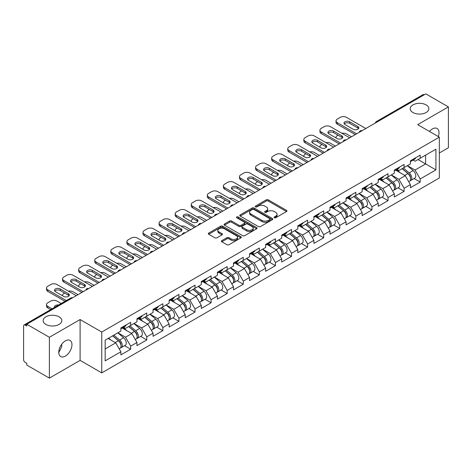 <?xml version="1.0" encoding="UTF-8"?>
<svg xmlns="http://www.w3.org/2000/svg" width="472" height="472" viewBox="0 0 472 472"><rect width="100%" height="100%" fill="white"/><g stroke="black" fill="none" stroke-linecap="round" stroke-linejoin="round"><path stroke-width="0.71" d="M412.929 112.507A9.334 5.387 180 0 1 410.197 108.702A9.334 5.387 180 0 1 415.956 103.722A9.334 5.387 180 0 1 426.127 104.89A9.334 5.387 180 0 1 428.865 108.702A9.334 5.387 180 0 1 423.101 113.675A9.334 5.387 180 0 1 412.929 112.507M45.872 324.429A9.334 5.387 180 0 1 43.135 320.618A9.334 5.387 180 0 1 48.899 315.644A9.334 5.387 180 0 1 59.071 316.806A9.334 5.387 180 0 1 61.802 320.618A9.334 5.387 180 0 1 56.044 325.597A9.334 5.387 180 0 1 45.872 324.429M274.332 217.739A1.003 0.578 0 0 0 275.748 217.739L286.504 211.533A1.434 0.826 0 0 0 286.923 210.949A1.434 0.826 0 0 0 286.504 210.364L268.285 199.845A1.434 0.826 0 0 0 266.261 199.845L255.511 206.057A1.003 0.578 0 0 0 255.216 206.465A1.003 0.578 0 0 0 255.511 206.872A1.003 0.578 0 0 0 256.927 206.872L258.32 206.069A4.578 2.643 0 0 1 264.792 206.069L266.314 206.948A4.578 2.643 0 0 1 267.653 208.819A4.578 2.643 0 0 1 266.314 210.689L264.922 211.491A1.003 0.578 0 0 0 264.627 211.898A1.003 0.578 0 0 0 264.922 212.306A1.003 0.578 0 0 0 266.338 212.306L267.73 211.503A4.578 2.643 0 0 1 274.208 211.503L275.725 212.382A4.578 2.643 0 0 1 277.064 214.253A4.578 2.643 0 0 1 275.725 216.123L274.332 216.925A1.003 0.578 0 0 0 274.037 217.332A1.003 0.578 0 0 0 274.332 217.739L274.332 216.925M61.637 344.33L61.802 346.424L58.764 352.625M65.36 340.861A9.334 5.387 -60 0 1 70.027 340.395A9.334 5.387 -60 0 1 71.455 347.876A9.334 5.387 -60 0 1 65.36 356.1A9.334 5.387 -60 0 1 60.693 356.561A9.334 5.387 -60 0 1 59.26 349.085A9.334 5.387 -60 0 1 65.36 340.861M429.461 131.458A9.334 5.387 -60 0 1 432.417 128.939A9.334 5.387 -60 0 1 437.084 128.478A9.334 5.387 -60 0 1 438.317 136.567M221.834 240.631A1.434 0.826 0 0 0 221.415 241.216A1.434 0.826 0 0 0 221.834 241.8L226.943 244.75A1.434 0.826 0 0 0 228.967 244.75L240.909 237.858A1.434 0.826 0 0 0 241.328 237.274A1.434 0.826 0 0 0 240.909 236.69L222.695 226.171A1.434 0.826 0 0 0 220.666 226.171L208.724 233.068A1.434 0.826 0 0 0 208.305 233.652A1.434 0.826 0 0 0 208.724 234.236L214.902 237.799A1.434 0.826 0 0 0 216.925 237.799L222.035 234.85A1.434 0.826 0 0 0 222.454 234.265A1.434 0.826 0 0 0 222.035 233.681L218.973 231.911A3.829 2.212 0 0 1 217.852 230.348A3.829 2.212 0 0 1 220.218 228.306A3.829 2.212 0 0 1 224.389 228.784L236.383 235.711A3.829 2.212 0 0 1 237.505 237.274A3.829 2.212 0 0 1 235.139 239.316A3.829 2.212 0 0 1 230.967 238.838L228.967 237.681A1.434 0.826 0 0 0 226.943 237.681L221.834 240.631L221.834 241.8L226.943 238.873L226.943 237.681M80.104 319.55L49.377 337.285L26.798 324.252L425.821 93.875L448.4 106.914L417.673 124.655L439.326 137.151L101.757 332.046L80.104 319.55L80.104 360.384L101.757 372.886L101.757 332.046M258.42 226.578A1.434 0.826 0 0 0 260.444 226.578L272.385 219.686A1.434 0.826 0 0 0 272.804 219.102A1.434 0.826 0 0 0 272.385 218.518L254.166 207.999A1.434 0.826 0 0 0 252.142 207.999L240.201 214.896A1.434 0.826 0 0 0 239.782 215.48A1.434 0.826 0 0 0 240.201 216.064L258.42 226.578M237.109 217.958A1.003 0.578 0 0 1 238.124 218.099L238.124 216.908L256.65 227.604A1.434 0.826 0 0 1 257.069 228.188A1.434 0.826 0 0 1 256.65 228.772L244.702 235.664A1.434 0.826 0 0 1 242.679 235.664L224.465 225.15L224.465 223.982A1.434 0.826 0 0 0 224.047 224.566A1.434 0.826 0 0 0 224.465 225.15M224.465 223.982L229.575 221.026A1.434 0.826 0 0 1 231.599 221.026L238.985 225.292A1.434 0.826 0 0 0 241.009 225.292L244.402 223.339A1.434 0.826 0 0 0 244.82 222.755A1.434 0.826 0 0 0 244.402 222.17L236.708 217.728A1.003 0.578 0 0 1 236.419 217.321A1.003 0.578 0 0 1 237.032 216.784A1.003 0.578 0 0 1 238.124 216.908M101.757 372.886L439.326 177.991L439.326 137.151M124.561 345.693L130.679 349.221L130.679 346.129L125.522 337.197L117.894 332.795M130.679 349.221L120.879 354.879L120.879 351.782L105.156 360.862L105.156 340.147L120.879 331.067L120.879 327.969L130.679 322.317L130.679 325.409L136.969 321.78L136.969 318.683L146.762 313.03L146.762 316.122L153.052 312.493L153.052 309.396L162.846 303.744L162.846 306.841L169.135 303.207L169.135 300.109L178.929 294.457L178.929 297.555L185.219 293.92L185.219 290.823L195.013 285.171L195.013 288.268L201.302 284.634L201.302 281.536L211.102 275.884L211.102 278.981L217.391 275.347L217.391 272.25L227.185 266.597L227.185 269.695L233.475 266.06L233.475 262.969L243.269 257.311L243.269 260.408L249.558 256.774L249.558 253.682L259.352 248.024L259.352 251.122L265.642 247.487L265.642 244.396L275.436 238.738L275.436 241.835L281.725 238.201L281.725 235.109L291.525 229.451L291.525 232.548L297.814 228.914L297.814 225.822L307.608 220.164L307.608 223.262L313.898 219.627L313.898 216.536L323.692 210.878L323.692 213.975L329.981 210.341L329.981 207.249L339.775 201.591L339.775 204.689L346.064 201.054L346.064 197.963L355.864 192.305L355.864 195.402L362.154 191.768L362.154 188.676L371.948 183.018L371.948 186.115L378.237 182.481L378.237 179.389L388.031 173.731L388.031 176.829L394.321 173.2L394.321 170.103L404.115 164.445L404.115 167.542L410.404 163.914L410.404 160.816L420.198 155.158L420.198 158.256L435.921 149.176L435.921 169.896L420.198 178.971L415.047 170.044L407.413 165.637M414.086 178.534L420.198 182.068L420.198 178.971M420.198 182.068L410.404 187.72L410.404 184.629L404.115 188.257L398.958 179.33L391.329 174.923M397.996 187.821L404.115 191.355L404.115 188.257M404.115 191.355L394.321 197.007L394.321 193.915L388.031 197.544L382.875 188.617L375.246 184.21M381.913 197.107L388.031 200.641L388.031 197.544M388.031 200.641L378.237 206.293L378.237 203.202L371.948 206.83L366.791 197.904L359.162 193.496M365.829 206.394L371.948 209.928L371.948 206.83M371.948 209.928L362.154 215.58L362.154 212.488L355.864 216.117L350.708 207.19L343.079 202.783M349.746 215.68L355.864 219.214L355.864 216.117M355.864 219.214L346.064 224.867L346.064 221.775L339.775 225.404L334.624 216.477L326.99 212.07M333.657 224.967L339.775 228.501L339.775 225.404M339.775 228.501L329.981 234.153L329.981 231.062L323.692 234.69L318.535 225.763L310.906 221.356M317.573 234.254L323.692 237.788L323.692 234.69M323.692 237.788L313.898 243.44L313.898 240.348L307.608 243.977L302.452 235.05L294.823 230.643M301.49 243.54L307.608 247.074L307.608 243.977M307.608 247.074L297.814 252.726L297.814 249.635L291.525 253.263L286.368 244.337L278.74 239.929M285.407 252.827L291.525 256.361L291.525 253.263M291.525 256.361L281.725 262.013L281.725 258.916L275.436 262.55L270.285 253.623L262.65 249.216M269.323 262.113L275.436 265.647L275.436 262.55M275.436 265.647L265.642 271.3L265.642 268.202L259.352 271.837L254.196 262.904L246.567 258.503M253.234 271.4L259.352 274.934L259.352 271.837M259.352 274.934L249.558 280.586L249.558 277.489L243.269 281.123L238.112 272.191L230.483 267.789M237.15 280.687L243.269 284.221L243.269 281.123M243.269 284.221L233.475 289.873L233.475 286.775L227.185 290.41L222.029 281.477L214.4 277.076M221.067 289.973L227.185 293.507L227.185 290.41M227.185 293.507L217.391 299.159L217.391 296.062L211.102 299.696L205.945 290.764L198.317 286.362M204.984 299.26L211.102 302.788L211.102 299.696M211.102 302.788L201.302 308.446L201.302 305.349L195.013 308.983L189.862 300.05L182.227 295.649M188.9 308.546L195.013 312.075L195.013 308.983M195.013 312.075L185.219 317.733L185.219 314.635L178.929 318.27L173.773 309.337L166.144 304.936M172.811 317.833L178.929 321.361L178.929 318.27M178.929 321.361L169.135 327.019L169.135 323.922L162.846 327.556L157.689 318.624L150.061 314.222M156.728 327.12L162.846 330.648L162.846 327.556M162.846 330.648L153.052 336.306L153.052 333.208L146.762 336.843L141.606 327.91L133.977 323.509M140.644 336.406L146.762 339.934L146.762 336.843M146.762 339.934L136.969 345.592L136.969 342.495L130.679 346.129M123.528 327.238L125.522 328.388L130.679 325.409M125.522 337.197L131.812 333.568L122.189 328.011M136.969 342.495L131.812 333.568M139.612 317.951L141.606 319.101L146.762 316.122M141.606 327.91L147.895 324.282L138.272 318.724M153.052 333.208L147.895 324.282M155.695 308.664L157.689 309.815L162.846 306.841M157.689 318.624L163.979 314.995L154.356 309.437M169.135 323.922L163.979 314.995M171.784 299.378L173.773 300.528L178.929 297.555M173.773 309.337L180.062 305.708L170.439 300.151M185.219 314.635L180.062 305.708M187.868 290.091L189.862 291.242L195.013 288.268M189.862 300.05L196.151 296.422L186.528 290.864M201.302 305.349L196.151 296.422M203.951 280.805L205.945 281.955L211.102 278.981M205.945 290.764L212.235 287.135L202.612 281.577M217.391 296.062L212.235 287.135M220.035 271.518L222.029 272.668L227.185 269.695M222.029 281.477L228.318 277.849L218.695 272.291M233.475 286.775L228.318 277.849M236.118 262.231L238.112 263.382L243.269 260.408M238.112 272.191L244.402 268.562L234.779 263.004M249.558 277.489L244.402 268.562M252.207 252.945L254.196 254.095L259.352 251.122M254.196 262.904L260.485 259.275L250.862 253.718M265.642 268.202L260.485 259.275M268.291 243.658L270.285 244.809L275.436 241.835M270.285 253.623L276.574 249.989L266.951 244.431M281.725 258.916L276.574 249.989M284.374 234.372L286.368 235.522L291.525 232.548M286.368 244.337L292.658 240.702L283.035 235.144M297.814 249.635L292.658 240.702M300.457 225.085L302.452 226.235L307.608 223.262M302.452 235.05L308.741 231.416L299.118 225.858M313.898 240.348L308.741 231.416M316.541 215.798L318.535 216.949L323.692 213.975M318.535 225.763L324.824 222.129L315.202 216.571M329.981 231.062L324.824 222.129M332.63 206.512L334.624 207.662L339.775 204.689M334.624 216.477L340.914 212.843L331.291 207.291M346.064 221.775L340.914 212.843M348.714 197.225L350.708 198.376L355.864 195.402M350.708 207.19L356.997 203.556L347.374 198.004M362.154 212.488L356.997 203.556M364.797 187.939L366.791 189.089L371.948 186.115M366.791 197.904L373.081 194.269L363.458 188.717M378.237 203.202L373.081 194.269M380.88 178.652L382.875 179.802L388.031 176.829M382.875 188.617L389.164 184.983L379.541 179.431M394.321 193.915L389.164 184.983M396.97 169.365L398.958 170.522L404.115 167.542M398.958 179.33L405.247 175.696L395.624 170.144M410.404 184.629L405.247 175.696M424.275 94.772L377.565 121.735M376.91 122.118A2.189 1.263 120 0 1 377.464 121.676A2.189 1.263 60 0 0 376.367 121.57L423.077 94.601A2.189 1.263 60 0 1 424.169 94.707M413.053 160.085L415.047 161.235L420.198 158.256M415.047 170.044L425.614 163.943L425.614 155.129L435.921 149.176M417.986 159.536L435.921 169.896M439.326 152.987L448.4 147.748L448.4 106.914M49.377 337.285L49.377 378.125L26.798 365.086L26.798 363.298L25.146 362.348A2.189 1.263 -120 0 1 23.6 359.67L23.6 325.975A2.189 1.263 -120 0 1 24.054 324.978A2.189 1.263 -120 0 1 25.146 325.084L26.798 326.034L26.798 324.252M49.377 378.125L80.104 360.384M105.156 348.956L115.728 342.855L108.094 338.448M120.879 351.782L115.728 342.855M274.733 217.881L275.725 217.309A4.578 2.643 0 0 0 277.064 215.438L277.064 214.253M267.653 208.819L267.653 210.005A4.578 2.643 0 0 1 266.314 211.875L265.323 212.447M286.486 211.544L268.285 201.037A1.434 0.826 0 0 0 266.261 201.037L255.907 207.013M272.385 218.518L272.385 219.686L254.166 209.19A1.434 0.826 0 0 0 252.142 209.19L240.218 216.076M269.854 219.51A1.003 0.578 0 0 0 270.149 219.102A1.003 0.578 0 0 0 269.854 218.689L253.865 209.462A1.003 0.578 0 0 0 252.449 209.462L250.98 210.305A4.578 2.643 0 0 0 249.641 212.176A4.578 2.643 0 0 0 250.98 214.046L261.913 220.359A4.578 2.643 0 0 0 268.385 220.359L269.854 219.51L269.854 220.701A1.003 0.578 0 0 0 270.149 220.288L270.149 219.102M249.641 212.176L249.641 213.368A4.578 2.643 0 0 0 250.98 215.238L250.98 214.046M269.854 220.701L268.385 221.545A4.578 2.643 0 0 1 261.913 221.545L250.98 215.238M224.483 225.162L229.575 222.218L229.575 221.026M244.82 222.755L244.82 223.94A1.434 0.826 0 0 1 244.402 224.524L241.009 226.483A1.434 0.826 0 0 1 238.985 226.483L231.599 222.218A1.434 0.826 0 0 0 229.575 222.218M238.124 218.099L256.626 228.784M246.655 229.722A3.829 2.212 0 0 0 250.827 230.2A3.829 2.212 0 0 0 253.187 228.159A3.829 2.212 0 0 0 252.066 226.595L247.841 224.153A1.434 0.826 0 0 0 245.818 224.153L242.425 226.112A1.434 0.826 0 0 0 242.006 226.696A1.434 0.826 0 0 0 242.425 227.28L246.655 229.722L246.655 230.908A3.829 2.212 0 0 0 250.827 231.392A3.829 2.212 0 0 0 253.187 229.345L253.187 228.159M242.006 226.696L242.006 227.887A1.434 0.826 0 0 0 242.425 228.472L242.425 227.28M246.655 230.908L242.425 228.472M237.505 237.274L237.505 238.46A3.829 2.212 0 0 1 235.139 240.508A3.829 2.212 0 0 1 230.967 240.024L228.967 238.873A1.434 0.826 0 0 0 226.943 238.873M217.852 230.348L217.852 231.54A3.829 2.212 0 0 0 218.973 233.103L218.973 231.911M222.017 234.861L218.973 233.103M240.909 236.69L240.909 237.858L222.695 227.362A1.434 0.826 0 0 0 220.666 227.362L208.748 234.248M409.177 174.516L408.457 174.097M410.103 180.646A4.814 2.779 -120 0 0 410.799 180.434A4.814 2.779 -120 0 0 411.667 177.071A4.814 2.779 -120 0 0 409.159 172.876L403.353 167.979M410.799 180.434L414.77 178.139A4.814 2.779 -120 0 0 415.637 174.776A4.814 2.779 -120 0 0 413.13 170.587L407.324 165.69M402.238 168.628L408.858 174.209A2.915 1.681 60 0 1 410.433 177.802M351.481 136.797L346.477 133.906A4.372 2.525 0 0 0 341.94 133.31M338.076 135.187L337.303 135.635A4.372 2.525 0 0 0 336.023 137.423A4.372 2.525 0 0 0 336.135 138.001M408.687 181.649L409.56 181.148A4.814 2.779 -120 0 0 410.428 177.785A4.814 2.779 -120 0 0 407.92 173.59L402.12 168.693M400.445 172.923L396.527 169.619M344.283 123.935A3.351 1.935 180 0 1 349.728 123.345L357.87 128.048A3.351 1.935 180 0 1 358.572 128.644M355.292 134.591L337.303 124.207A4.372 2.525 180 0 1 336.023 122.419L336.023 120.873A4.372 2.525 0 0 0 337.303 122.661L337.303 124.207M411.696 160.073A4.814 2.779 60 0 1 410.799 161.383A4.814 2.779 60 0 1 410.404 161.542M415.667 157.778A4.814 2.779 60 0 1 414.77 159.088L410.799 161.383M336.023 120.873A4.372 2.525 0 0 1 337.303 119.086L340.294 117.363A4.372 2.525 0 0 1 346.477 117.363L365.812 128.52M356.637 133.818L337.303 122.661M349.728 121.794L357.87 126.496A3.351 1.935 180 0 1 358.856 127.865A3.351 1.935 180 0 1 356.785 129.658A3.351 1.935 180 0 1 353.127 129.234L344.985 124.531A3.351 1.935 180 0 1 343.999 123.162A3.351 1.935 180 0 1 346.07 121.375A3.351 1.935 180 0 1 349.728 121.794L349.728 123.345M393.093 183.803L392.374 183.384M394.014 189.933A4.814 2.779 -120 0 0 394.716 189.714A4.814 2.779 -120 0 0 395.583 186.357A4.814 2.779 -120 0 0 393.076 182.162L387.27 177.265M394.716 189.714L398.687 187.425A4.814 2.779 -120 0 0 399.548 184.062A4.814 2.779 -120 0 0 397.046 179.873L391.241 174.976M386.155 177.915L392.775 183.496A2.915 1.681 60 0 1 394.35 187.089M335.397 146.084L330.394 143.193A4.372 2.525 0 0 0 325.857 142.597M321.993 144.473L321.22 144.922A4.372 2.525 0 0 0 319.939 146.709A4.372 2.525 0 0 0 320.051 147.288M392.604 190.936L393.477 190.434A4.814 2.779 -120 0 0 394.344 187.071A4.814 2.779 -120 0 0 391.837 182.876L386.037 177.979M384.361 182.21L380.444 178.906M377.01 193.089L376.284 192.67M377.93 199.219A4.814 2.779 -120 0 0 378.632 199.001A4.814 2.779 -120 0 0 379.494 195.644A4.814 2.779 -120 0 0 376.992 191.449L371.187 186.552M378.632 199.001L382.603 196.712A4.814 2.779 -120 0 0 383.465 193.349A4.814 2.779 -120 0 0 380.957 189.16L375.157 184.263M370.072 187.201L376.691 192.782A2.915 1.681 60 0 1 378.261 196.376M319.308 155.371L314.311 152.48A4.372 2.525 0 0 0 309.768 151.884M305.909 153.76L305.13 154.208A4.372 2.525 0 0 0 303.85 155.996A4.372 2.525 0 0 0 303.968 156.568M376.52 200.222L377.393 199.721A4.814 2.779 -120 0 0 378.261 196.358A4.814 2.779 -120 0 0 375.753 192.163L369.948 187.266M368.278 191.496L364.36 188.192M360.927 202.37L360.201 201.957M361.847 208.506A4.814 2.779 -120 0 0 362.549 208.288A4.814 2.779 -120 0 0 363.411 204.931A4.814 2.779 -120 0 0 360.903 200.736L355.103 195.839M362.549 208.288L366.514 205.998A4.814 2.779 -120 0 0 367.381 202.635A4.814 2.779 -120 0 0 364.874 198.447L359.074 193.549M353.982 196.488L360.602 202.069A2.915 1.681 60 0 1 362.177 205.662M303.225 164.657L298.227 161.766A4.372 2.525 0 0 0 293.684 161.17M289.82 163.047L289.047 163.495A4.372 2.525 0 0 0 287.767 165.283A4.372 2.525 0 0 0 287.885 165.855M360.431 209.509L361.31 209.002A4.814 2.779 -120 0 0 362.171 205.644A4.814 2.779 -120 0 0 359.67 201.45L353.864 196.553M352.195 200.783L348.277 197.479M344.837 211.657L344.118 211.244M345.764 217.793A4.814 2.779 -120 0 0 346.46 217.574A4.814 2.779 -120 0 0 347.327 214.211A4.814 2.779 -120 0 0 344.82 210.022L339.02 205.125M346.46 217.574L350.43 215.285A4.814 2.779 -120 0 0 351.298 211.922A4.814 2.779 -120 0 0 348.79 207.733L342.985 202.836M337.899 205.774L344.519 211.356A2.915 1.681 60 0 1 346.094 214.949M287.141 173.944L282.138 171.053A4.372 2.525 0 0 0 277.601 170.457M273.736 172.333L272.963 172.781A4.372 2.525 0 0 0 271.683 174.569A4.372 2.525 0 0 0 271.795 175.142M344.348 218.796L345.227 218.288A4.814 2.779 -120 0 0 346.088 214.931A4.814 2.779 -120 0 0 343.581 210.736L337.781 205.839M336.105 210.07L332.194 206.765M328.754 220.943L328.034 220.53M329.68 227.079A4.814 2.779 -120 0 0 330.376 226.861A4.814 2.779 -120 0 0 331.244 223.498A4.814 2.779 -120 0 0 328.736 219.309L322.931 214.412M330.376 226.861L334.347 224.572A4.814 2.779 -120 0 0 335.214 221.209A4.814 2.779 -120 0 0 332.707 217.02L326.901 212.123M321.815 215.061L328.435 220.642A2.915 1.681 60 0 1 330.011 224.235M271.058 183.23L266.055 180.339A4.372 2.525 0 0 0 261.517 179.743M257.653 181.62L256.88 182.068A4.372 2.525 0 0 0 255.6 183.856A4.372 2.525 0 0 0 255.712 184.428M328.264 228.082L329.137 227.575A4.814 2.779 -120 0 0 330.005 224.218A4.814 2.779 -120 0 0 327.497 220.023L321.697 215.126M320.022 219.356L316.104 216.052M328.199 133.222A3.351 1.935 180 0 1 333.645 132.632L341.787 137.334A3.351 1.935 180 0 1 342.489 137.924M339.209 143.877L321.22 133.493A4.372 2.525 180 0 1 319.939 131.706L319.939 130.16A4.372 2.525 0 0 0 321.22 131.942L321.22 133.493M395.613 169.359A4.814 2.779 60 0 1 394.716 170.669A4.814 2.779 60 0 1 394.321 170.829M399.583 167.064A4.814 2.779 60 0 1 398.687 168.374L394.716 170.669M319.939 130.16A4.372 2.525 0 0 1 321.22 128.372L324.205 126.649A4.372 2.525 0 0 1 330.394 126.649L349.728 137.806M340.548 143.105L321.22 131.942M333.645 131.08L341.787 135.783A3.351 1.935 180 0 1 342.772 137.151A3.351 1.935 180 0 1 340.701 138.945A3.351 1.935 180 0 1 337.043 138.52L328.901 133.818A3.351 1.935 180 0 1 327.916 132.449A3.351 1.935 180 0 1 329.987 130.661A3.351 1.935 180 0 1 333.645 131.08L333.645 132.632M312.11 142.509A3.351 1.935 180 0 1 317.556 141.913L325.704 146.621A3.351 1.935 180 0 1 326.406 147.211M323.125 153.164L305.13 142.78A4.372 2.525 180 0 1 303.85 140.992L303.85 139.446A4.372 2.525 0 0 0 305.13 141.228L305.13 142.78M379.529 178.646A4.814 2.779 60 0 1 378.632 179.956A4.814 2.779 60 0 1 378.237 180.115M383.494 176.351A4.814 2.779 60 0 1 382.603 177.661L378.632 179.956M303.85 139.446A4.372 2.525 0 0 1 305.13 137.659L308.122 135.93A4.372 2.525 0 0 1 314.311 135.93L333.639 147.093M324.465 152.391L305.13 141.228M317.556 140.367L325.704 145.069A3.351 1.935 180 0 1 326.683 146.438A3.351 1.935 180 0 1 324.612 148.226A3.351 1.935 180 0 1 320.96 147.807L312.812 143.105A3.351 1.935 180 0 1 311.833 141.736A3.351 1.935 180 0 1 313.904 139.948A3.351 1.935 180 0 1 317.556 140.367L317.556 141.913M296.027 151.795A3.351 1.935 180 0 1 301.472 151.199L309.62 155.907A3.351 1.935 180 0 1 310.322 156.498M307.042 162.451L289.047 152.067A4.372 2.525 180 0 1 287.767 150.279L287.767 148.733A4.372 2.525 0 0 0 289.047 150.515L289.047 152.067M363.44 187.927A4.814 2.779 60 0 1 362.549 189.242A4.814 2.779 60 0 1 362.154 189.402M367.411 185.638A4.814 2.779 60 0 1 366.514 186.947L362.549 189.242M287.767 148.733A4.372 2.525 0 0 1 289.047 146.945L292.038 145.217A4.372 2.525 0 0 1 298.227 145.217L317.556 156.38M308.381 161.678L289.047 150.515M301.472 149.654L309.62 154.356A3.351 1.935 180 0 1 310.6 155.725A3.351 1.935 180 0 1 308.529 157.512A3.351 1.935 180 0 1 304.877 157.093L296.729 152.391A3.351 1.935 180 0 1 295.749 151.022A3.351 1.935 180 0 1 297.82 149.235A3.351 1.935 180 0 1 301.472 149.654L301.472 151.199M279.943 161.082A3.351 1.935 180 0 1 285.389 160.486L293.531 165.188A3.351 1.935 180 0 1 294.239 165.784M290.958 171.737L272.963 161.353A4.372 2.525 180 0 1 271.683 159.565L271.683 158.02A4.372 2.525 0 0 0 272.963 159.802L272.963 161.353M347.357 197.213A4.814 2.779 60 0 1 346.46 198.529A4.814 2.779 60 0 1 346.064 198.688M351.327 194.924A4.814 2.779 60 0 1 350.43 196.234L346.46 198.529M271.683 158.02A4.372 2.525 0 0 1 272.963 156.232L275.955 154.503A4.372 2.525 0 0 1 282.138 154.503L301.472 165.666M292.298 170.964L272.963 159.802M285.389 158.94L293.531 163.642A3.351 1.935 180 0 1 294.516 165.011A3.351 1.935 180 0 1 292.445 166.799A3.351 1.935 180 0 1 288.793 166.38L280.645 161.678A3.351 1.935 180 0 1 279.666 160.309A3.351 1.935 180 0 1 281.731 158.521A3.351 1.935 180 0 1 285.389 158.94L285.389 160.486M263.86 170.368A3.351 1.935 180 0 1 269.305 169.772L277.447 174.475A3.351 1.935 180 0 1 278.15 175.071M274.869 181.024L256.88 170.64A4.372 2.525 180 0 1 255.6 168.852L255.6 167.306A4.372 2.525 0 0 0 256.88 169.088L256.88 170.64M331.273 206.5A4.814 2.779 60 0 1 330.376 207.816A4.814 2.779 60 0 1 329.981 207.975M335.244 204.211A4.814 2.779 60 0 1 334.347 205.521L330.376 207.816M255.6 167.306A4.372 2.525 0 0 1 256.88 165.519L259.871 163.79A4.372 2.525 0 0 1 266.055 163.79L285.389 174.953M276.214 180.251L256.88 169.088M269.305 168.227L277.447 172.929A3.351 1.935 180 0 1 278.433 174.298A3.351 1.935 180 0 1 276.362 176.085A3.351 1.935 180 0 1 272.704 175.667L264.562 170.964A3.351 1.935 180 0 1 263.577 169.595A3.351 1.935 180 0 1 265.647 167.808A3.351 1.935 180 0 1 269.305 168.227L269.305 169.772M312.671 230.23L311.951 229.817M313.591 236.366A4.814 2.779 -120 0 0 314.293 236.147A4.814 2.779 -120 0 0 315.154 232.785A4.814 2.779 -120 0 0 312.653 228.595L306.847 223.698M314.293 236.147L318.264 233.858A4.814 2.779 -120 0 0 319.125 230.495A4.814 2.779 -120 0 0 316.623 226.3L310.818 221.409M305.732 224.347L312.352 229.929A2.915 1.681 60 0 1 313.927 233.522M254.968 192.517L249.971 189.626A4.372 2.525 0 0 0 245.428 189.03M241.57 190.906L240.797 191.355A4.372 2.525 0 0 0 239.51 193.142A4.372 2.525 0 0 0 239.628 193.715M312.181 237.369L313.054 236.861A4.814 2.779 -120 0 0 313.921 233.498A4.814 2.779 -120 0 0 311.414 229.309L305.608 224.412M303.938 228.643L300.021 225.339M247.77 179.655A3.351 1.935 180 0 1 253.216 179.059L261.364 183.761A3.351 1.935 180 0 1 262.066 184.357M258.786 190.31L240.797 179.926A4.372 2.525 180 0 1 239.51 178.139L239.51 176.593A4.372 2.525 0 0 0 240.797 178.375L240.797 179.926M315.19 215.787A4.814 2.779 60 0 1 314.293 217.102A4.814 2.779 60 0 1 313.898 217.262M319.161 213.497A4.814 2.779 60 0 1 318.264 214.807L314.293 217.102M239.51 176.593A4.372 2.525 0 0 1 240.797 174.805L243.782 173.077A4.372 2.525 0 0 1 249.971 173.077L269.305 184.239M260.125 189.537L240.797 178.375M253.216 177.513L261.364 182.216A3.351 1.935 180 0 1 262.349 183.584A3.351 1.935 180 0 1 260.278 185.372A3.351 1.935 180 0 1 256.62 184.953L248.478 180.251A3.351 1.935 180 0 1 247.493 178.882A3.351 1.935 180 0 1 249.564 177.094A3.351 1.935 180 0 1 253.216 177.513L253.216 179.059M296.587 239.516L295.861 239.103M297.507 245.652A4.814 2.779 -120 0 0 298.21 245.434A4.814 2.779 -120 0 0 299.071 242.071A4.814 2.779 -120 0 0 296.569 237.882L290.764 232.985M298.21 245.434L302.18 243.145A4.814 2.779 -120 0 0 303.042 239.782A4.814 2.779 -120 0 0 300.534 235.587L294.734 230.696M289.649 233.628L296.263 239.215A2.915 1.681 60 0 1 297.838 242.809M238.885 201.804L233.888 198.913A4.372 2.525 0 0 0 229.345 198.317M225.486 200.193L224.707 200.641A4.372 2.525 0 0 0 223.427 202.429A4.372 2.525 0 0 0 223.545 203.001M296.091 246.655L296.971 246.148A4.814 2.779 -120 0 0 297.838 242.785A4.814 2.779 -120 0 0 295.33 238.596L289.525 233.699M287.855 237.929L283.938 234.625M231.687 188.942A3.351 1.935 180 0 1 237.133 188.346L245.281 193.048A3.351 1.935 180 0 1 245.983 193.644M242.702 199.597L224.707 189.213A4.372 2.525 180 0 1 223.427 187.425L223.427 185.88A4.372 2.525 0 0 0 224.707 187.661L224.707 189.213M299.106 225.073A4.814 2.779 60 0 1 298.21 226.389A4.814 2.779 60 0 1 297.814 226.548M303.071 222.784A4.814 2.779 60 0 1 302.18 224.094L298.21 226.389M223.427 185.88A4.372 2.525 0 0 1 224.707 184.092L227.699 182.363A4.372 2.525 0 0 1 233.888 182.363L253.216 193.526M244.042 198.824L224.707 187.661M237.133 186.8L245.281 191.502A3.351 1.935 180 0 1 246.26 192.871A3.351 1.935 180 0 1 244.189 194.659A3.351 1.935 180 0 1 240.537 194.24L232.389 189.537A3.351 1.935 180 0 1 231.41 188.169A3.351 1.935 180 0 1 233.481 186.381A3.351 1.935 180 0 1 237.133 186.8L237.133 188.346M280.504 248.803L279.778 248.39M281.424 254.939A4.814 2.779 -120 0 0 282.12 254.721A4.814 2.779 -120 0 0 282.988 251.358A4.814 2.779 -120 0 0 280.48 247.169L274.68 242.272M282.12 254.721L286.091 252.431A4.814 2.779 -120 0 0 286.958 249.068A4.814 2.779 -120 0 0 284.451 244.874L278.651 239.982M273.559 242.915L280.179 248.502A2.915 1.681 60 0 1 281.755 252.095M222.802 211.09L217.804 208.199A4.372 2.525 0 0 0 213.261 207.603M209.397 209.48L208.624 209.928A4.372 2.525 0 0 0 207.344 211.71A4.372 2.525 0 0 0 207.462 212.288M280.008 255.942L280.887 255.435A4.814 2.779 -120 0 0 281.749 252.072A4.814 2.779 -120 0 0 279.247 247.883L273.441 242.986M271.766 247.216L267.854 243.912M215.604 198.228A3.351 1.935 180 0 1 221.049 197.632L229.197 202.335A3.351 1.935 180 0 1 229.899 202.93M226.619 208.884L208.624 198.5A4.372 2.525 180 0 1 207.344 196.712L207.344 195.166A4.372 2.525 0 0 0 208.624 196.948L208.624 198.5M283.017 234.36A4.814 2.779 60 0 1 282.12 235.675A4.814 2.779 60 0 1 281.725 235.835M286.988 232.071A4.814 2.779 60 0 1 286.091 233.38L282.12 235.675M207.344 195.166A4.372 2.525 0 0 1 208.624 193.378L211.615 191.65A4.372 2.525 0 0 1 217.804 191.65L237.133 202.812M227.958 208.111L208.624 196.948M221.049 196.087L229.197 200.789A3.351 1.935 180 0 1 230.177 202.158A3.351 1.935 180 0 1 228.106 203.945A3.351 1.935 180 0 1 224.454 203.526L216.306 198.824A3.351 1.935 180 0 1 215.326 197.455A3.351 1.935 180 0 1 217.397 195.668A3.351 1.935 180 0 1 221.049 196.087L221.049 197.632M264.414 258.09L263.695 257.677M265.341 264.226A4.814 2.779 -120 0 0 266.037 264.007A4.814 2.779 -120 0 0 266.904 260.644A4.814 2.779 -120 0 0 264.397 256.455L258.597 251.558M266.037 264.007L270.008 261.718A4.814 2.779 -120 0 0 270.875 258.355A4.814 2.779 -120 0 0 268.367 254.16L262.562 249.269M257.476 252.201L264.096 257.789A2.915 1.681 60 0 1 265.671 261.382M206.718 220.371L201.715 217.486A4.372 2.525 0 0 0 197.178 216.89M193.313 218.766L192.541 219.214A4.372 2.525 0 0 0 191.26 220.996A4.372 2.525 0 0 0 191.372 221.575M263.925 265.229L264.804 264.721A4.814 2.779 -120 0 0 265.665 261.358A4.814 2.779 -120 0 0 263.158 257.169L257.358 252.272M255.682 256.502L251.771 253.198M199.52 207.515A3.351 1.935 180 0 1 204.966 206.919L213.108 211.621A3.351 1.935 180 0 1 213.816 212.217M210.53 218.17L192.541 207.786A4.372 2.525 180 0 1 191.26 205.998L191.26 204.453A4.372 2.525 0 0 0 192.541 206.234L192.541 207.786M266.934 243.646A4.814 2.779 60 0 1 266.037 244.956A4.814 2.779 60 0 1 265.642 245.121M270.904 241.357A4.814 2.779 60 0 1 270.008 242.667L266.037 244.956M191.26 204.453A4.372 2.525 0 0 1 192.541 202.665L195.532 200.936A4.372 2.525 0 0 1 201.715 200.936L221.049 212.099M211.875 217.397L192.541 206.234M204.966 205.373L213.108 210.075A3.351 1.935 180 0 1 214.093 211.444A3.351 1.935 180 0 1 212.022 213.232A3.351 1.935 180 0 1 208.37 212.813L200.222 208.111A3.351 1.935 180 0 1 199.237 206.742A3.351 1.935 180 0 1 201.308 204.954A3.351 1.935 180 0 1 204.966 205.373L204.966 206.919M248.331 267.376L247.611 266.963M249.257 273.512A4.814 2.779 -120 0 0 249.953 273.294A4.814 2.779 -120 0 0 250.821 269.931A4.814 2.779 -120 0 0 248.313 265.742L242.508 260.845M249.953 273.294L253.924 271.005A4.814 2.779 -120 0 0 254.786 267.642A4.814 2.779 -120 0 0 252.284 263.447L246.478 258.556M241.393 261.488L248.012 267.075A2.915 1.681 60 0 1 249.588 270.668M190.635 229.657L185.632 226.772A4.372 2.525 0 0 0 181.095 226.177M177.23 228.053L176.457 228.501A4.372 2.525 0 0 0 175.177 230.283A4.372 2.525 0 0 0 175.289 230.861M247.841 274.515L248.714 274.008A4.814 2.779 -120 0 0 249.582 270.645A4.814 2.779 -120 0 0 247.074 266.456L241.275 261.559M239.599 265.789L235.681 262.485M183.437 216.801A3.351 1.935 180 0 1 188.883 216.205L197.025 220.908A3.351 1.935 180 0 1 197.727 221.504M194.446 227.457L176.457 217.073A4.372 2.525 180 0 1 175.177 215.285L175.177 213.733A4.372 2.525 0 0 0 176.457 215.521L176.457 217.073M250.85 252.933A4.814 2.779 60 0 1 249.953 254.243A4.814 2.779 60 0 1 249.558 254.408M254.821 250.644A4.814 2.779 60 0 1 253.924 251.954L249.953 254.243M175.177 213.733A4.372 2.525 0 0 1 176.457 211.952L179.448 210.223A4.372 2.525 0 0 1 185.632 210.223L204.966 221.386M195.786 226.684L176.457 215.521M188.883 214.66L197.025 219.362A3.351 1.935 180 0 1 198.01 220.731A3.351 1.935 180 0 1 195.939 222.518A3.351 1.935 180 0 1 192.281 222.1L184.139 217.397A3.351 1.935 180 0 1 183.154 216.028A3.351 1.935 180 0 1 185.225 214.241A3.351 1.935 180 0 1 188.883 214.66L188.883 216.205M232.248 276.663L231.528 276.25M233.168 282.799A4.814 2.779 -120 0 0 233.87 282.58A4.814 2.779 -120 0 0 234.732 279.217A4.814 2.779 -120 0 0 232.23 275.028L226.424 270.132M233.87 282.58L237.841 280.291A4.814 2.779 -120 0 0 238.702 276.928A4.814 2.779 -120 0 0 236.195 272.733L230.395 267.842M225.309 270.775L231.929 276.362A2.915 1.681 60 0 1 233.498 279.955M174.546 238.944L169.548 236.059A4.372 2.525 0 0 0 165.005 235.463M161.147 237.339L160.374 237.788A4.372 2.525 0 0 0 159.088 239.57A4.372 2.525 0 0 0 159.206 240.148M231.758 283.802L232.631 283.294A4.814 2.779 -120 0 0 233.498 279.931A4.814 2.779 -120 0 0 230.991 275.742L225.185 270.845M223.516 275.076L219.598 271.772M167.348 226.088A3.351 1.935 180 0 1 172.793 225.492L180.941 230.194A3.351 1.935 180 0 1 181.643 230.79M178.363 236.743L160.374 226.353A4.372 2.525 180 0 1 159.088 224.572L159.088 223.02A4.372 2.525 0 0 0 160.374 224.808L160.374 226.353M234.767 262.22A4.814 2.779 60 0 1 233.87 263.529A4.814 2.779 60 0 1 233.475 263.695M238.732 259.93A4.814 2.779 60 0 1 237.841 261.24L233.87 263.529M159.088 223.02A4.372 2.525 0 0 1 160.374 221.238L163.359 219.51A4.372 2.525 0 0 1 169.548 219.51L188.883 230.672M179.702 235.97L160.374 224.808M172.793 223.946L180.941 228.649A3.351 1.935 180 0 1 181.921 230.017A3.351 1.935 180 0 1 179.856 231.805A3.351 1.935 180 0 1 176.198 231.386L168.05 226.684A3.351 1.935 180 0 1 167.07 225.315A3.351 1.935 180 0 1 169.141 223.527A3.351 1.935 180 0 1 172.793 223.946L172.793 225.492M216.164 285.949L215.438 285.536M217.085 292.085A4.814 2.779 -120 0 0 217.787 291.867A4.814 2.779 -120 0 0 218.648 288.504A4.814 2.779 -120 0 0 216.141 284.315L210.341 279.418M217.787 291.867L221.751 289.578A4.814 2.779 -120 0 0 222.619 286.215A4.814 2.779 -120 0 0 220.111 282.02L214.312 277.123M209.22 280.061L215.84 285.648A2.915 1.681 60 0 1 217.415 289.242M158.462 248.231L153.465 245.346A4.372 2.525 0 0 0 148.922 244.75M145.057 246.626L144.285 247.074A4.372 2.525 0 0 0 143.004 248.856A4.372 2.525 0 0 0 143.122 249.434M215.669 293.088L216.548 292.581A4.814 2.779 -120 0 0 217.409 289.218A4.814 2.779 -120 0 0 214.907 285.029L209.102 280.132M207.432 284.362L203.515 281.058M151.264 235.375A3.351 1.935 180 0 1 156.71 234.779L164.858 239.481A3.351 1.935 180 0 1 165.56 240.077M162.279 246.03L144.285 235.64A4.372 2.525 180 0 1 143.004 233.858L143.004 232.307A4.372 2.525 0 0 0 144.285 234.094L144.285 235.64M218.678 271.506A4.814 2.779 60 0 1 217.787 272.816A4.814 2.779 60 0 1 217.391 272.981M222.648 269.217A4.814 2.779 60 0 1 221.751 270.527L217.787 272.816M143.004 232.307A4.372 2.525 0 0 1 144.285 230.525L147.276 228.796A4.372 2.525 0 0 1 153.465 228.796L172.793 239.959M163.619 245.257L144.285 234.094M156.71 233.233L164.858 237.935A3.351 1.935 180 0 1 165.837 239.304A3.351 1.935 180 0 1 163.766 241.092A3.351 1.935 180 0 1 160.114 240.673L151.966 235.97A3.351 1.935 180 0 1 150.987 234.602A3.351 1.935 180 0 1 153.058 232.814A3.351 1.935 180 0 1 156.71 233.233L156.71 234.779M200.075 295.236L199.355 294.817M201.001 301.372A4.814 2.779 -120 0 0 201.697 301.154A4.814 2.779 -120 0 0 202.565 297.791A4.814 2.779 -120 0 0 200.057 293.602L194.257 288.705M201.697 301.154L205.668 298.864A4.814 2.779 -120 0 0 206.535 295.502A4.814 2.779 -120 0 0 204.028 291.307L198.228 286.41M193.137 289.348L199.756 294.935A2.915 1.681 60 0 1 201.332 298.528M142.379 257.517L137.376 254.632A4.372 2.525 0 0 0 132.839 254.036M128.974 255.912L128.201 256.361A4.372 2.525 0 0 0 126.921 258.143A4.372 2.525 0 0 0 127.039 258.721M199.585 302.375L200.464 301.868A4.814 2.779 -120 0 0 201.326 298.505A4.814 2.779 -120 0 0 198.824 294.316L193.018 289.419M191.343 293.649L187.431 290.345M135.181 244.661A3.351 1.935 180 0 1 140.626 244.065L148.774 248.768A3.351 1.935 180 0 1 149.476 249.363M146.196 255.317L128.201 244.927A4.372 2.525 180 0 1 126.921 243.145L126.921 241.593A4.372 2.525 0 0 0 128.201 243.381L128.201 244.927M202.594 280.793A4.814 2.779 60 0 1 201.697 282.103A4.814 2.779 60 0 1 201.302 282.268M206.565 278.504A4.814 2.779 60 0 1 205.668 279.813L201.697 282.103M126.921 241.593A4.372 2.525 0 0 1 128.201 239.811L131.192 238.083A4.372 2.525 0 0 1 137.376 238.083L156.71 249.245M147.535 254.544L128.201 243.381M140.626 242.519L148.774 247.222A3.351 1.935 180 0 1 149.754 248.591A3.351 1.935 180 0 1 147.683 250.378A3.351 1.935 180 0 1 144.031 249.959L135.883 245.257A3.351 1.935 180 0 1 134.904 243.888A3.351 1.935 180 0 1 136.969 242.101A3.351 1.935 180 0 1 140.626 242.519L140.626 244.065M183.992 304.523L183.272 304.104M184.918 310.659A4.814 2.779 -120 0 0 185.614 310.44A4.814 2.779 -120 0 0 186.481 307.077A4.814 2.779 -120 0 0 183.974 302.888L178.168 297.991M185.614 310.44L189.585 308.151A4.814 2.779 -120 0 0 190.452 304.788A4.814 2.779 -120 0 0 187.945 300.593L182.139 295.696M177.053 298.634L183.673 304.222A2.915 1.681 60 0 1 185.248 307.815M126.295 266.804L121.292 263.919A4.372 2.525 0 0 0 116.755 263.323M112.891 265.199L112.118 265.647A4.372 2.525 0 0 0 110.837 267.429A4.372 2.525 0 0 0 110.95 268.007M183.502 311.662L184.381 311.154A4.814 2.779 -120 0 0 185.242 307.791A4.814 2.779 -120 0 0 182.735 303.602L176.935 298.705M175.26 302.935L171.342 299.632M119.097 253.948A3.351 1.935 180 0 1 124.543 253.352L132.685 258.054A3.351 1.935 180 0 1 133.387 258.65M130.107 264.603L112.118 254.213A4.372 2.525 180 0 1 110.837 252.431L110.837 250.88A4.372 2.525 0 0 0 112.118 252.667L112.118 254.213M186.511 290.079A4.814 2.779 60 0 1 185.614 291.389A4.814 2.779 60 0 1 185.219 291.554M190.482 287.79A4.814 2.779 60 0 1 189.585 289.1L185.614 291.389M110.837 250.88A4.372 2.525 0 0 1 112.118 249.098L115.109 247.369A4.372 2.525 0 0 1 121.292 247.369L140.626 258.532M131.452 263.83L112.118 252.667M124.543 251.806L132.685 256.508A3.351 1.935 180 0 1 133.67 257.877A3.351 1.935 180 0 1 131.6 259.665A3.351 1.935 180 0 1 127.941 259.246L119.799 254.544A3.351 1.935 180 0 1 118.814 253.175A3.351 1.935 180 0 1 120.885 251.387A3.351 1.935 180 0 1 124.543 251.806L124.543 253.352M167.908 313.809L167.188 313.39M168.828 319.945A4.814 2.779 -120 0 0 169.531 319.727A4.814 2.779 -120 0 0 170.398 316.364A4.814 2.779 -120 0 0 167.89 312.175L162.085 307.278M169.531 319.727L173.501 317.438A4.814 2.779 -120 0 0 174.363 314.075A4.814 2.779 -120 0 0 171.861 309.88L166.055 304.983M160.97 307.921L167.589 313.508A2.915 1.681 60 0 1 169.165 317.101M110.212 276.09L105.209 273.205A4.372 2.525 0 0 0 100.672 272.609M96.807 274.486L96.034 274.934A4.372 2.525 0 0 0 94.754 276.716A4.372 2.525 0 0 0 94.866 277.294M167.418 320.948L168.292 320.441A4.814 2.779 -120 0 0 169.159 317.078A4.814 2.779 -120 0 0 166.651 312.889L160.852 307.992M159.176 312.222L155.258 308.918M103.014 263.234A3.351 1.935 180 0 1 108.46 262.638L116.602 267.341A3.351 1.935 180 0 1 117.304 267.937M114.023 273.89L96.034 263.5A4.372 2.525 180 0 1 94.754 261.718L94.754 260.166A4.372 2.525 0 0 0 96.034 261.954L96.034 263.5M170.427 299.366A4.814 2.779 60 0 1 169.531 300.676A4.814 2.779 60 0 1 169.135 300.841M174.398 297.077A4.814 2.779 60 0 1 173.501 298.387L169.531 300.676M94.754 260.166A4.372 2.525 0 0 1 96.034 258.385L99.02 256.656A4.372 2.525 0 0 1 105.209 256.656L124.543 267.819M115.363 273.117L96.034 261.954M108.46 261.093L116.602 265.795A3.351 1.935 180 0 1 117.587 267.164A3.351 1.935 180 0 1 115.516 268.952A3.351 1.935 180 0 1 111.858 268.533L103.716 263.83A3.351 1.935 180 0 1 102.731 262.462A3.351 1.935 180 0 1 104.802 260.674A3.351 1.935 180 0 1 108.46 261.093L108.46 262.638M151.825 323.096L151.105 322.677M152.745 329.232A4.814 2.779 -120 0 0 153.447 329.013A4.814 2.779 -120 0 0 154.309 325.651A4.814 2.779 -120 0 0 151.807 321.462L146.001 316.564M153.447 329.013L157.418 326.718A4.814 2.779 -120 0 0 158.279 323.361A4.814 2.779 -120 0 0 155.772 319.166L149.972 314.269M144.886 317.208L151.506 322.795A2.915 1.681 60 0 1 153.075 326.388M94.123 285.377L89.125 282.492A4.372 2.525 0 0 0 84.582 281.896M80.724 283.772L79.945 284.221A4.372 2.525 0 0 0 78.665 286.002A4.372 2.525 0 0 0 78.783 286.581M151.335 330.235L152.208 329.727A4.814 2.779 -120 0 0 153.075 326.364A4.814 2.779 -120 0 0 150.568 322.175L144.762 317.278M143.093 321.509L139.175 318.205M86.925 272.521A3.351 1.935 180 0 1 92.37 271.925L100.518 276.627A3.351 1.935 180 0 1 101.22 277.223M97.94 283.176L79.945 272.786A4.372 2.525 180 0 1 78.665 271.005L78.665 269.453A4.372 2.525 0 0 0 79.945 271.241L79.945 272.786M154.344 308.653A4.814 2.779 60 0 1 153.447 309.962A4.814 2.779 60 0 1 153.052 310.128M158.309 306.363A4.814 2.779 60 0 1 157.418 307.673L153.447 309.962M78.665 269.453A4.372 2.525 0 0 1 79.945 267.671L82.936 265.942A4.372 2.525 0 0 1 89.125 265.942L108.46 277.105M99.279 282.403L79.945 271.241M92.37 270.379L100.518 275.082A3.351 1.935 180 0 1 101.498 276.45A3.351 1.935 180 0 1 99.427 278.238A3.351 1.935 180 0 1 95.775 277.819L87.627 273.117A3.351 1.935 180 0 1 86.647 271.748A3.351 1.935 180 0 1 88.718 269.96A3.351 1.935 180 0 1 92.37 270.379L92.37 271.925M135.741 332.382L135.016 331.963M136.662 338.518A4.814 2.779 -120 0 0 137.364 338.3A4.814 2.779 -120 0 0 138.225 334.937A4.814 2.779 -120 0 0 135.718 330.748L129.918 325.851M137.364 338.3L141.329 336.005A4.814 2.779 -120 0 0 142.196 332.648A4.814 2.779 -120 0 0 139.688 328.453L133.889 323.556M128.797 326.494L135.417 332.082A2.915 1.681 60 0 1 136.992 335.675M78.039 294.664L73.042 291.779A4.372 2.525 0 0 0 68.499 291.183M64.634 293.059L63.862 293.501A4.372 2.525 0 0 0 62.581 295.289A4.372 2.525 0 0 0 62.699 295.867M135.246 339.521L136.125 339.014A4.814 2.779 -120 0 0 136.986 335.651A4.814 2.779 -120 0 0 134.485 331.462L128.679 326.565M127.009 330.795L123.092 327.491M70.841 281.808A3.351 1.935 180 0 1 76.287 281.212L84.435 285.914A3.351 1.935 180 0 1 85.137 286.51M81.857 292.463L63.862 282.073A4.372 2.525 180 0 1 62.581 280.291L62.581 278.74A4.372 2.525 0 0 0 63.862 280.527L63.862 282.073M138.255 317.939A4.814 2.779 60 0 1 137.364 319.249A4.814 2.779 60 0 1 136.969 319.414M142.225 315.65A4.814 2.779 60 0 1 141.329 316.96L137.364 319.249M62.581 278.74A4.372 2.525 0 0 1 63.862 276.958L66.853 275.229A4.372 2.525 0 0 1 73.042 275.229L92.37 286.392M83.196 291.69L63.862 280.527M76.287 279.666L84.435 284.368A3.351 1.935 180 0 1 85.414 285.737A3.351 1.935 180 0 1 83.343 287.525A3.351 1.935 180 0 1 79.691 287.106L71.543 282.403A3.351 1.935 180 0 1 70.564 281.035A3.351 1.935 180 0 1 72.635 279.241A3.351 1.935 180 0 1 76.287 279.666L76.287 281.212M119.652 341.669L118.932 341.25M120.578 347.805A4.814 2.779 -120 0 0 121.275 347.587A4.814 2.779 -120 0 0 122.142 344.224A4.814 2.779 -120 0 0 119.634 340.035L113.835 335.138M121.275 347.587L125.245 345.292A4.814 2.779 -120 0 0 126.112 341.934A4.814 2.779 -120 0 0 123.605 337.74L117.799 332.843M112.714 335.781L119.333 341.368A2.915 1.681 60 0 1 120.909 344.961M58.664 304.995A3.351 1.935 0 0 0 54.481 306.871A3.351 1.935 0 0 0 54.581 307.349M61.212 303.52L56.953 301.065A4.372 2.525 0 0 0 50.769 301.065L47.778 302.788A4.372 2.525 0 0 0 46.498 304.576A4.372 2.525 0 0 0 47.778 306.363L47.778 307.909L50.693 309.597M52.038 308.818L47.778 306.363M119.162 348.808L120.041 348.301A4.814 2.779 -120 0 0 120.903 344.938A4.814 2.779 -120 0 0 118.395 340.749L112.596 335.852M110.92 340.082L108.625 338.141M47.778 307.909A4.372 2.525 180 0 1 46.498 306.121L46.498 304.576M54.758 291.094A3.351 1.935 180 0 1 60.204 290.498L68.346 295.201A3.351 1.935 180 0 1 69.054 295.796M65.024 301.319L47.778 291.36A4.372 2.525 180 0 1 46.498 289.578L46.498 288.026A4.372 2.525 0 0 0 47.778 289.814L47.778 291.36M122.171 327.226A4.814 2.779 60 0 1 121.275 328.536A4.814 2.779 60 0 1 120.879 328.701M126.142 324.931A4.814 2.779 60 0 1 125.245 326.246L121.275 328.536M46.498 288.026A4.372 2.525 0 0 1 47.778 286.244L50.769 284.516A4.372 2.525 0 0 1 56.953 284.516L76.287 295.678M66.369 300.546L47.778 289.814M60.204 288.952L68.346 293.655A3.351 1.935 180 0 1 69.331 295.024A3.351 1.935 180 0 1 67.26 296.811A3.351 1.935 180 0 1 63.608 296.392L55.46 291.69A3.351 1.935 180 0 1 54.481 290.321A3.351 1.935 180 0 1 56.546 288.528A3.351 1.935 180 0 1 60.204 288.952L60.204 290.498M71.956 298.174L25.146 325.084M72.411 297.915A2.189 1.263 -60 0 0 71.856 298.115A2.189 1.263 -120 0 0 70.759 298.009L24.054 324.978M360.82 131.399A2.189 1.263 120 0 1 361.375 130.962A2.189 1.263 -60 0 1 361.935 130.762M344.737 140.685A2.189 1.263 120 0 1 345.292 140.249A2.189 1.263 -60 0 1 345.846 140.048M328.654 149.972A2.189 1.263 120 0 1 329.208 149.535A2.189 1.263 -60 0 1 329.763 149.335M312.57 159.259A2.189 1.263 120 0 1 313.125 158.822A2.189 1.263 -60 0 1 313.679 158.621M296.487 168.545A2.189 1.263 120 0 1 297.041 168.109A2.189 1.263 -60 0 1 297.596 167.908M280.397 177.832A2.189 1.263 120 0 1 280.952 177.395A2.189 1.263 -60 0 1 281.513 177.195M264.314 187.118A2.189 1.263 120 0 1 264.869 186.682A2.189 1.263 -60 0 1 265.423 186.481M248.231 196.405A2.189 1.263 120 0 1 248.785 195.968A2.189 1.263 -60 0 1 249.34 195.768M232.147 205.692A2.189 1.263 120 0 1 232.702 205.255A2.189 1.263 -60 0 1 233.256 205.054M216.058 214.978A2.189 1.263 120 0 1 216.618 214.542A2.189 1.263 -60 0 1 217.173 214.341M199.975 224.265A2.189 1.263 120 0 1 200.529 223.828A2.189 1.263 -60 0 1 201.084 223.622M183.891 233.552A2.189 1.263 120 0 1 184.446 233.115A2.189 1.263 -60 0 1 185 232.908M167.808 242.838A2.189 1.263 120 0 1 168.362 242.401A2.189 1.263 -60 0 1 168.917 242.195M151.724 252.125A2.189 1.263 120 0 1 152.279 251.688A2.189 1.263 -60 0 1 152.834 251.482M135.635 261.411A2.189 1.263 120 0 1 136.19 260.975A2.189 1.263 -60 0 1 136.75 260.768M119.552 270.698A2.189 1.263 120 0 1 120.106 270.255A2.189 1.263 -60 0 1 120.661 270.055M103.468 279.984A2.189 1.263 120 0 1 104.023 279.542A2.189 1.263 -60 0 1 104.578 279.341M87.385 289.271A2.189 1.263 120 0 1 87.939 288.829A2.189 1.263 -60 0 1 88.494 288.628M275.725 217.309L275.725 216.123M264.922 212.306L264.922 211.491M266.314 211.875L266.314 210.689M255.511 206.872L255.511 206.057M266.261 201.037L266.261 199.845M268.285 201.037L268.285 199.845M286.504 211.533L286.504 210.364M240.201 216.064L240.201 214.896M252.142 209.19L252.142 207.999M254.166 209.19L254.166 207.999M261.913 221.545L261.913 220.359M268.385 221.545L268.385 220.359M231.599 222.218L231.599 221.026M238.985 226.483L238.985 225.292M241.009 226.483L241.009 225.292M244.402 224.524L244.402 223.339M256.65 228.772L256.65 227.604M228.967 238.873L228.967 237.681M230.967 240.024L230.967 238.838M222.035 234.85L222.035 233.681M208.724 234.236L208.724 233.068M220.666 227.362L220.666 226.171M222.695 227.362L222.695 226.171M409.159 172.876L413.13 170.587M404.764 175.419L407.92 173.59M357.87 126.496L357.87 128.048M393.076 182.162L397.046 179.873M388.674 184.7L391.837 182.876M376.992 191.449L380.957 189.16M372.591 193.986L375.753 192.163M360.903 200.736L364.874 198.447M356.507 203.273L359.67 201.45M344.82 210.022L348.79 207.733M340.424 212.559L343.581 210.736M328.736 219.309L332.707 217.02M324.341 221.846L327.497 220.023M341.787 135.783L341.787 137.334M325.704 145.069L325.704 146.621M309.62 154.356L309.62 155.907M293.531 163.642L293.531 165.188M277.447 172.929L277.447 174.475M312.653 228.595L316.623 226.3M308.251 231.132L311.414 229.309M261.364 182.216L261.364 183.761M296.569 237.882L300.534 235.587M292.168 240.419L295.33 238.596M245.281 191.502L245.281 193.048M280.48 247.169L284.451 244.874M276.085 249.706L279.247 247.883M229.197 200.789L229.197 202.335M264.397 256.455L268.367 254.16M260.001 258.992L263.158 257.169M213.108 210.075L213.108 211.621M248.313 265.742L252.284 263.447M243.912 268.279L247.074 266.456M197.025 219.362L197.025 220.908M232.23 275.028L236.195 272.733M227.828 277.565L230.991 275.742M180.941 228.649L180.941 230.194M216.141 284.315L220.111 282.02M211.745 286.852L214.907 285.029M164.858 237.935L164.858 239.481M200.057 293.602L204.028 291.307M195.662 296.139L198.824 294.316M148.774 247.222L148.774 248.768M183.974 302.888L187.945 300.593M179.578 305.425L182.735 303.602M132.685 256.508L132.685 258.054M167.89 312.175L171.861 309.88M163.489 314.712L166.651 312.889M116.602 265.795L116.602 267.341M151.807 321.462L155.772 319.166M147.406 323.998L150.568 322.175M100.518 275.082L100.518 276.627M135.718 330.748L139.688 328.453M131.322 333.285L134.485 331.462M84.435 284.368L84.435 285.914M119.634 340.035L123.605 337.74M115.239 342.572L118.395 340.749M68.346 293.655L68.346 295.201M376.367 121.57A2.189 2.189 0 0 0 375.317 123.033M362.077 130.679A2.189 2.189 0 0 0 359.233 132.319M345.994 139.966A2.189 2.189 0 0 0 343.15 141.606M329.91 149.246A2.189 2.189 0 0 0 327.067 150.892M313.827 158.533A2.189 2.189 0 0 0 310.977 160.179M297.738 167.82A2.189 2.189 0 0 0 294.894 169.466M281.654 177.106A2.189 2.189 0 0 0 278.81 178.752M265.571 186.393A2.189 2.189 0 0 0 262.727 188.039M249.487 195.679A2.189 2.189 0 0 0 246.638 197.325M233.404 204.966A2.189 2.189 0 0 0 230.554 206.612M217.315 214.253A2.189 2.189 0 0 0 214.471 215.899M201.231 223.539A2.189 2.189 0 0 0 198.387 225.185M185.148 232.826A2.189 2.189 0 0 0 182.304 234.472M169.065 242.112A2.189 2.189 0 0 0 166.215 243.758M152.981 251.399A2.189 2.189 0 0 0 150.131 253.045M136.892 260.686A2.189 2.189 0 0 0 134.048 262.332M120.808 269.972A2.189 2.189 0 0 0 117.965 271.618M104.725 279.259A2.189 2.189 0 0 0 101.881 280.899M88.642 288.545A2.189 2.189 0 0 0 85.792 290.186M72.558 297.832A2.189 2.189 0 0 0 70.759 298.009M336.023 137.93L336.023 137.423M319.939 147.217L319.939 146.709M303.85 156.503L303.85 155.996M287.767 165.79L287.767 165.283M271.683 175.077L271.683 174.569M255.6 184.363L255.6 183.856M239.51 193.65L239.51 193.142M223.427 202.936L223.427 202.429M207.344 212.223L207.344 211.71M191.26 221.51L191.26 220.996M175.177 230.796L175.177 230.283M159.088 240.083L159.088 239.57M143.004 249.369L143.004 248.856M126.921 258.656L126.921 258.143M110.837 267.943L110.837 267.429M94.754 277.229L94.754 276.716M78.665 286.516L78.665 286.002M62.581 295.802L62.581 295.289"/></g></svg>

